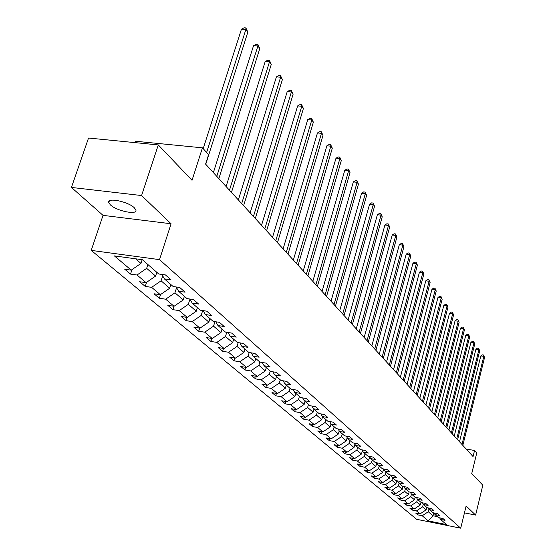<?xml version="1.0" encoding="UTF-8"?>
<svg xmlns="http://www.w3.org/2000/svg" width="556" height="556" viewBox="0 0 556 556"><rect width="100%" height="100%" fill="white"/><g stroke="black" fill="none" stroke-linecap="round" stroke-linejoin="round"><path stroke-width="0.83" d="M134.302 207.763C128.102 201.48 106.446 197.171 108.767 202.655L110.422 204.9C116.795 211.134 137.985 215.346 135.852 209.925L134.302 207.763M91.219 250.388L416.625 519.304L460.715 528.2L159.53 259.638L91.219 250.388L103.034 215.36L171.081 223.769L141.578 195.545L71.432 187.435L103.034 215.36M71.432 187.435L88.536 138.034L158.3 144.928L192.035 180.304L202.447 147.833L135.393 141.231L134.927 142.621M464.448 512.868L475.609 515.071L482.817 485.193L471.738 473.58L476.763 452.966L474.546 450.492L466.13 448.991M141.578 195.545L158.3 144.928M439.608 517.824L440.588 519.436L445.022 520.326L442.923 518.484L438.469 517.594L435.035 514.606L439.518 515.495L437.37 513.605L432.86 512.708L429.336 509.643L433.875 510.547L431.664 508.601L427.112 507.704L423.498 504.556L428.085 505.46L425.82 503.472L421.212 502.568L417.507 499.337L422.143 500.247L419.822 498.204L415.158 497.293L411.35 493.978L416.048 494.896L413.657 492.797L408.945 491.879L405.039 488.481L409.786 489.398L407.333 487.244L402.565 486.326L398.548 482.83L403.35 483.755L400.827 481.538L396.004 480.613L391.883 477.02L396.741 477.952L394.148 475.672L389.269 474.748L385.03 471.057L389.944 471.988L387.282 469.646L382.34 468.715L377.983 464.92L382.959 465.852L380.214 463.447L375.217 462.509L370.734 458.603L375.766 459.541L372.951 457.067L367.884 456.128L363.27 452.104L368.371 453.05L365.466 450.499L360.344 449.554L355.59 445.419L360.754 446.364L357.758 443.737L352.573 442.791L347.674 438.524L352.907 439.476L349.821 436.773L344.567 435.821L339.521 431.421L344.817 432.373L341.641 429.586L336.317 428.634L331.119 424.103L336.477 425.062L333.204 422.185L327.811 421.226L322.445 416.555L327.88 417.507L324.502 414.547L319.04 413.581L313.501 408.757L319.005 409.723L315.516 406.658L309.984 405.699L304.257 400.716L309.838 401.675L306.238 398.513L300.629 397.547L294.715 392.404L300.372 393.37L296.647 390.097L290.962 389.137L284.853 383.814L290.586 384.78L286.736 381.402L280.975 380.436L274.657 374.932L280.467 375.898L276.485 372.402L270.64 371.436L264.1 365.744L269.994 366.71L265.872 363.089L259.944 362.123L253.175 356.222L259.152 357.188L254.884 353.442L248.873 352.476L241.86 346.367L247.92 347.333L243.493 343.448L237.391 342.482L230.121 336.151L236.279 337.11L231.685 333.079L225.493 332.12L217.952 325.552L224.193 326.511L219.432 322.327L213.15 321.368L205.317 314.543L211.655 315.502L206.707 311.158L200.327 310.199L192.195 303.117L198.631 304.069L193.481 299.552L187.011 298.6L178.552 291.233L185.085 292.178L179.734 287.48L173.159 286.542L164.361 278.876L170.998 279.814L165.424 274.921L158.745 273.99L142.357 259.715L114.39 255.906L131.251 270.14L124.718 269.222L130.528 274.094L131.994 269.618M440.588 519.436L446.482 524.572L428.328 520.916L422.219 515.76L417.841 514.877L418.182 513.535M130.528 274.094L137.026 275.011L146.082 282.656L139.646 281.732L145.234 286.416L151.628 287.341L160.336 294.694L153.998 293.763L159.37 298.266L165.674 299.197L174.056 306.273L167.808 305.334L172.979 309.671L179.192 310.609L187.261 317.413L181.103 316.475L186.086 320.652L192.209 321.597L199.979 328.158L193.912 327.213L198.714 331.237L204.747 332.182L212.246 338.507L206.262 337.561L210.898 341.447L216.847 342.392L224.075 348.494L218.181 347.549L222.65 351.295L228.516 352.247L235.494 358.14L229.684 357.188L234 360.809L239.782 361.754L246.53 367.447L240.79 366.501L244.967 369.997L250.673 370.949L257.192 376.447L251.534 375.502L255.565 378.886L261.195 379.831L267.499 385.155L261.918 384.203L265.824 387.476L271.377 388.422L277.479 393.572L271.967 392.626L275.748 395.796L281.232 396.741L287.132 401.724L281.697 400.779L285.353 403.851L290.767 404.796L296.487 409.626L291.122 408.681L294.666 411.655L300.011 412.594L305.557 417.278L300.254 416.333L303.694 419.217L308.969 420.155L314.342 424.694L309.108 423.755L312.444 426.549L317.65 427.488L322.869 431.894L317.698 430.956L320.937 433.666L326.08 434.604L331.14 438.872L326.038 437.94L329.18 440.574L334.26 441.506L339.174 445.655L334.128 444.724L337.179 447.281L342.197 448.212L346.972 452.243L341.989 451.312L344.956 453.8L349.919 454.725L354.554 458.637L349.634 457.72L352.511 460.132L357.411 461.049L361.921 464.858L357.056 463.94L359.857 466.289L364.701 467.207L369.094 470.911L364.284 469.994L367.009 472.28L371.797 473.191L376.065 476.791L371.311 475.88L373.959 478.104L378.692 479.015L382.848 482.525L378.149 481.614L380.728 483.783L385.405 484.686L389.45 488.098L384.808 487.195L387.317 489.301L391.945 490.204L395.886 493.526L391.292 492.63L393.738 494.68L398.318 495.577L402.155 498.822L397.609 497.926L399.993 499.927L404.518 500.817L408.264 503.972L403.767 503.09L406.095 505.036L410.571 505.925L414.213 509.004L409.772 508.114L412.038 510.019L416.465 510.901L420.023 513.904L415.624 513.021L417.841 514.877M202.447 147.833L208.59 154.665L205.588 164.103L473.059 456.566L474.546 450.492M426.744 507.385L426.118 509.866L422.602 506.836L423.276 504.181M434.034 512.945L435.035 514.606M420.023 513.904L426.118 509.866M416.465 510.901L422.602 506.836M421.017 502.402L420.385 504.911L416.785 501.804L417.438 499.225M428.315 507.941L429.336 509.643M414.213 509.004L420.385 504.911M410.571 505.925L416.785 501.804M415.151 497.286L414.505 499.83L410.808 496.64L411.468 494.075M422.449 502.812L423.498 504.556M408.264 503.972L414.505 499.83M404.518 500.817L410.808 496.64M409.16 491.928L408.472 494.625L404.685 491.344L405.352 488.752M416.43 497.544L417.507 499.337M402.155 498.822L408.472 494.625M398.318 495.577L404.685 491.344M403.024 486.41L402.287 489.273L398.395 485.909L399.076 483.289M410.245 492.136L411.35 493.978M395.886 493.526L402.287 489.273M391.945 490.204L398.395 485.909M396.72 480.752L395.935 483.783L391.938 480.335L392.633 477.673M403.906 486.583L405.039 488.481M389.45 488.098L395.935 483.783M385.405 484.686L391.938 480.335M390.249 474.935L389.415 478.146L385.308 474.602L386.017 471.912M397.387 480.877L398.548 482.83M382.848 482.525L389.415 478.146M378.692 479.015L385.308 474.602M383.605 468.951L382.716 472.357L378.497 468.715L379.22 465.991M390.687 475.019L391.883 477.02M376.065 476.791L382.716 472.357M371.797 473.191L378.497 468.715M376.766 462.863L375.828 466.408L371.498 462.668L372.228 459.909M383.8 468.993L385.03 471.057M369.094 470.911L375.828 466.408M364.701 467.207L371.498 462.668M369.677 456.823L368.753 460.292L364.298 456.448L365.049 453.654M376.725 462.794L377.983 464.92M361.921 464.858L368.753 460.292M357.411 461.049L364.298 456.448M362.387 450.61L361.476 454.009L356.896 450.047L357.661 447.219M369.441 456.413L370.734 458.603M354.554 458.637L361.476 454.009M349.919 454.725L356.896 450.047M354.888 444.223L353.991 447.538L349.279 443.466L350.058 440.595M361.942 449.853L363.27 452.104M346.972 452.243L353.991 447.538M342.197 448.212L349.279 443.466M347.166 437.655L346.291 440.88L341.44 436.689L342.232 433.784M354.221 443.09L355.59 445.419M339.174 445.655L346.291 440.88M334.26 441.506L341.44 436.689M339.216 430.9L338.361 434.027L333.364 429.705L334.17 426.765M346.27 436.126L347.674 438.524M331.14 438.872L338.361 434.027M326.08 434.604L333.364 429.705M331.022 423.943L330.195 426.966L325.045 422.518L325.865 419.53M338.076 428.947L339.521 431.421M322.869 431.894L330.195 426.966M317.65 427.488L325.045 422.518M322.605 416.694L321.771 419.69L316.468 415.103L317.309 412.079M329.625 421.545L331.119 424.103M314.342 424.694L321.771 419.69M308.969 420.155L316.468 415.103M313.945 409.153L313.097 412.191L307.621 407.458L308.483 404.393M320.916 413.914L322.445 416.555M305.557 417.278L313.097 412.191M300.011 412.594L307.621 407.458M305.015 401.369L304.146 404.455L298.496 399.569L299.378 396.463M311.923 406.033L313.501 408.757M296.487 409.626L304.146 404.455M290.767 404.796L298.496 399.569M295.799 393.342L294.909 396.47L289.078 391.431L289.982 388.276M302.631 397.894L304.257 400.716M287.132 401.724L294.909 396.47M281.232 396.741L289.078 391.431M286.284 385.058L285.374 388.227L279.348 383.021L280.273 379.824M293.04 389.485L294.715 392.404M277.479 393.572L285.374 388.227M271.377 388.422L279.348 383.021M276.45 376.495L275.519 379.713L269.292 374.334L270.244 371.088M283.122 380.797L284.853 383.814M267.499 385.155L275.519 379.713M261.195 379.831L269.292 374.334M266.296 367.648L265.337 370.915L258.901 365.355L259.867 362.053M272.871 371.804L274.657 374.932M257.192 376.447L265.337 370.915M250.673 370.949L258.901 365.355M255.788 358.502L254.808 361.817L248.15 356.062L249.199 352.532M262.258 362.498L264.1 365.744M246.53 367.447L254.808 361.817M239.782 361.754L248.15 356.062M244.918 349.036L243.917 352.4L237.023 346.444L238.17 342.607M251.27 352.858L253.175 356.222M235.494 358.14L243.917 352.4M228.516 352.247L237.023 346.444M233.666 339.236L232.637 342.656L225.493 336.484L226.758 332.314M239.893 342.878L241.86 346.367M224.075 348.494L232.637 342.656M216.847 342.392L225.493 336.484M222.011 329.082L220.954 332.558L213.553 326.157L214.936 321.639M228.092 332.523L230.121 336.151M212.246 338.507L220.954 332.558M204.747 332.182L213.553 326.157M209.925 318.56L208.841 322.084L201.161 315.454L202.676 310.554M215.846 321.778L217.952 325.552M199.979 328.158L208.841 322.084M192.209 321.597L201.161 315.454M197.387 307.642L196.275 311.228L188.31 304.34L189.957 299.065M203.142 310.623L205.317 314.543M187.261 317.413L196.275 311.228M179.192 310.609L188.31 304.34M184.377 296.313L183.23 299.955L174.959 292.803L176.586 287.66M189.937 299.031L192.195 303.117M174.056 306.273L183.23 299.955M165.674 299.197L174.959 292.803M170.866 284.54L169.684 288.251L161.087 280.815L162.686 275.811M176.217 286.979L178.552 291.233M160.336 294.694L169.684 288.251M151.628 287.341L161.087 280.815M156.82 272.308L155.604 276.082L146.659 268.346L147.896 264.538M161.935 274.435L164.361 278.876M146.082 282.656L155.604 276.082M137.026 275.011L146.659 268.346M142.169 259.687L140.953 263.419L135.608 258.797M131.251 270.14L140.953 263.419M171.081 223.769L159.53 259.638M475.609 515.071L466.123 505.995L460.715 528.2M433.624 512.861L432.909 515.739L437.357 516.628M428.968 509.025L428.28 511.742L432.909 515.739L428.328 520.916M422.219 515.76L428.28 511.742M145.234 286.416L146.555 282.33M159.37 298.266L160.566 294.534M172.979 309.671L174.056 306.266M186.086 320.652L187.108 317.393M198.714 331.237L199.68 328.109M210.898 341.447L211.815 338.437M222.65 351.295L223.526 348.41M234 360.809L234.834 358.029M244.967 369.997L245.759 367.321M255.565 378.886L256.323 376.308M265.824 387.476L266.546 384.988M275.748 395.796L276.436 393.398M285.353 403.851L286.02 401.536M294.666 411.655L295.299 409.418M303.694 419.217L304.299 417.056M312.444 426.549L313.028 424.457M320.937 433.666L321.493 431.644M329.18 440.574L329.715 438.614M337.179 447.281L337.7 445.384M344.956 453.8L345.457 451.958M352.511 460.132L352.99 458.346M359.857 466.289L360.323 464.559M367.009 472.28L367.453 470.598M373.959 478.104L374.39 476.471M380.728 483.783L381.145 482.191M387.317 489.301L387.72 487.765M393.738 494.68L394.128 493.186M399.993 499.927L400.369 498.468M406.095 505.036L406.457 503.618M412.038 510.019L412.392 508.636M206.61 152.462L245.884 29.447L247.844 32.137L205.741 164.27M203.183 148.654L241.45 29.183L245.884 29.447L245.863 27.904L247.844 32.137M241.45 29.183L244.091 27.8L245.863 27.904M216.784 176.349L257.908 45.967L259.791 48.553L218.855 178.608M213.379 172.617L253.536 45.682L257.908 45.967L257.866 44.424L259.791 48.553M253.536 45.682L256.121 44.313L257.866 44.424M229.475 190.228L269.479 61.876L271.293 64.371L231.47 192.397M226.104 186.538L265.177 61.57L269.479 61.876L269.424 60.333L271.293 64.371M265.177 61.57L267.7 60.215L269.424 60.333M241.693 203.586L280.634 77.201L282.385 79.605L243.611 205.678M238.364 199.938L276.395 76.888L280.634 77.201L280.558 75.658L282.385 79.605M276.395 76.888L278.862 75.533L280.558 75.658M253.46 216.451L291.393 91.983L293.081 94.298L255.308 218.466M250.165 212.851L287.216 91.65L291.393 91.983L291.295 90.44L293.081 94.298M287.216 91.65L289.627 90.308L291.295 90.44M264.809 228.857L301.769 106.245L303.402 108.483L266.588 230.803M261.549 225.291L297.655 105.904L301.769 106.245L301.658 104.709L303.402 108.483M297.655 105.904L300.011 104.57L301.658 104.709M275.748 240.817L311.791 120.013L313.362 122.174L277.465 242.701M272.53 237.301L307.732 119.658L311.791 120.013L311.666 118.477L313.362 122.174M307.732 119.658L310.046 118.338L311.666 118.477M286.312 252.368L321.472 133.315L322.994 135.407L287.966 254.182M283.122 248.886L317.469 132.953L321.472 133.315L321.333 131.786L322.994 135.407M317.469 132.953L319.735 131.64L321.333 131.786M296.508 263.523L330.827 146.172L332.3 148.195L298.113 265.275M293.359 260.076L326.879 145.804L330.827 146.172L330.674 144.65L332.3 148.195M326.879 145.804L329.096 144.497L330.674 144.65M306.363 274.296L339.876 158.606L341.301 160.566L307.913 275.991M303.249 270.89L335.984 158.231L339.876 158.606L339.716 157.091L341.301 160.566M335.984 158.231L338.159 156.938L339.716 157.091M315.898 284.721L348.64 170.643L350.016 172.534L317.393 286.361M312.82 281.35L344.796 170.254L348.64 170.643L348.466 169.128L350.016 172.534M344.796 170.254L346.93 168.975L348.466 169.128M325.121 294.805L357.119 182.298L358.453 184.133L326.567 296.39M322.07 291.469L353.331 181.902L357.119 182.298L356.931 180.79L358.453 184.133M353.331 181.902L355.423 180.63L356.931 180.79M334.045 304.563L365.334 193.585L366.626 195.364L335.449 306.099M331.029 301.269L361.595 193.182L365.334 193.585L365.139 192.084L366.626 195.364M361.595 193.182L363.645 191.924L365.139 192.084M342.691 314.015L373.298 204.525L374.549 206.248L344.046 315.502M339.709 310.755L369.608 204.121L373.298 204.525L373.09 203.037L374.549 206.248M369.608 204.121L371.617 202.87L373.09 203.037M351.065 323.175L381.02 215.137L382.229 216.805L352.379 324.614M348.112 319.95L377.371 214.727L381.02 215.137L380.804 213.65L382.229 216.805M377.371 214.727L379.352 213.49L380.804 213.65M359.183 332.05L388.505 225.43L389.687 227.05L360.462 333.447M356.264 328.86L384.912 225.013L388.505 225.43L388.29 223.95L389.687 227.05M384.912 225.013L386.851 223.783L388.29 223.95M367.057 340.661L395.775 235.417L396.921 236.995L368.301 342.016M364.173 337.506L392.223 235L395.775 235.417L395.552 233.951L396.921 236.995M392.223 235L394.135 233.777L395.552 233.951M374.702 349.022L402.836 245.12L403.948 246.649L375.905 350.336M371.846 345.895L399.326 244.696L402.836 245.12L402.607 243.653L403.948 246.649M399.326 244.696L401.203 243.486L402.607 243.653M382.118 357.133L409.696 254.544L410.773 256.024L383.292 358.411M379.296 354.04L406.227 254.113L409.696 254.544L409.452 253.084L410.773 256.024M406.227 254.113L408.069 252.917L409.452 253.084M389.325 365.007L416.361 263.697L417.41 265.142L390.458 366.251M386.531 361.956L412.934 263.266L416.361 263.697L416.117 262.251L417.41 265.142M412.934 263.266L414.748 262.078L416.117 262.251M396.324 372.666L422.838 272.6L423.86 274.004L397.429 373.875M393.558 369.643L419.453 272.169L422.838 272.6L422.588 271.161L423.86 274.004M419.453 272.169L421.239 270.987L422.588 271.161M403.135 380.109L429.135 281.26L430.129 282.629L404.205 381.277M400.389 377.114L425.799 280.822L429.135 281.26L428.885 279.828L430.129 282.629M425.799 280.822L427.55 279.654L428.885 279.828M409.751 387.344L435.272 289.683L436.238 291.017L410.794 388.484M407.041 384.377L431.97 289.245L435.272 289.683L435.007 288.265L436.238 291.017M431.97 289.245L433.694 288.084L435.007 288.265M416.187 394.378L441.235 297.884L442.18 299.177L417.202 395.49M413.504 391.445L437.975 297.446L441.235 297.884L440.971 296.473L442.18 299.177M437.975 297.446L439.671 296.292L440.971 296.473M422.449 401.23L447.045 305.87L447.962 307.127L423.436 402.308M419.794 398.325L443.82 305.425L447.045 305.87L446.781 304.466L447.962 307.127M443.82 305.425L445.488 304.285L446.781 304.466M428.551 407.895L452.709 313.647L453.599 314.87L429.51 408.952M425.917 405.018L449.519 313.202L452.709 313.647L452.438 312.25L453.599 314.87M449.519 313.202L451.159 312.069L452.438 312.25M434.486 414.394L458.22 321.222L459.089 322.417L435.424 415.415M431.88 411.544L455.065 320.777L458.22 321.222L457.949 319.832L459.089 322.417M455.065 320.777L456.684 319.658L457.949 319.832M440.269 420.718L463.593 328.61L464.441 329.777L441.186 421.712M437.69 417.897L460.479 328.158L463.593 328.61L463.322 327.227L464.441 329.777M460.479 328.158L462.071 327.053L463.322 327.227M445.912 426.883L468.833 335.81L469.66 336.943L446.802 427.856M443.354 424.089L465.754 335.358L468.833 335.81L468.555 334.441L469.66 336.943M465.754 335.358L467.325 334.26L468.555 334.441M451.402 432.888L473.948 342.83L474.755 343.942L452.271 433.84M448.88 430.129L470.897 342.385L473.948 342.83L473.663 341.467L474.755 343.942M470.897 342.385L472.447 341.287L473.663 341.467M456.768 438.753L478.931 349.682L479.717 350.766L457.609 439.678M454.259 436.015L475.915 349.231L478.931 349.682L478.647 348.327L479.717 350.766M475.915 349.231L477.444 348.146L478.647 348.327M461.994 444.466L483.796 356.368L484.568 357.425L462.821 445.37M459.513 441.756L480.815 355.916L483.796 356.368L483.512 355.02L484.568 357.425M480.815 355.916L482.316 354.846L483.512 355.02M109.351 200.918L108.767 202.655"/></g></svg>

